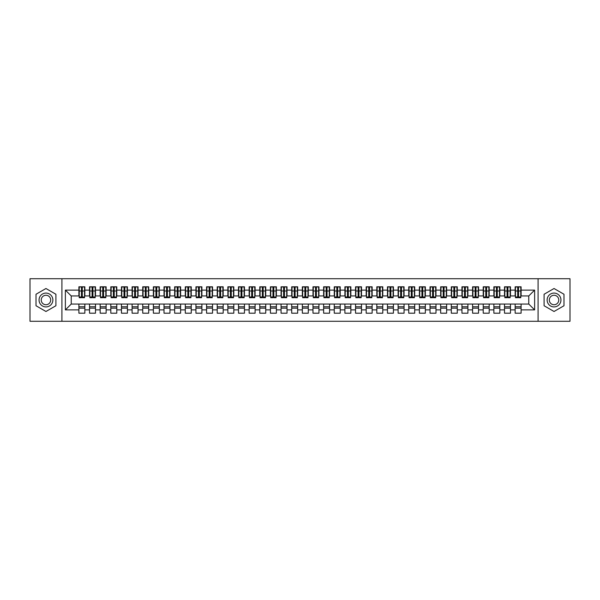 <?xml version="1.0" encoding="UTF-8"?>
<svg xmlns="http://www.w3.org/2000/svg" width="600" height="600" viewBox="0 0 600 600"><rect width="100%" height="100%" fill="white"/><g stroke="black" fill="none" stroke-linecap="round" stroke-linejoin="round"><path stroke-width="0.9" d="M538.08 321.278L570 321.278L570 278.722L538.08 278.722L538.08 321.278L61.92 321.278L61.92 278.722L30 278.722L30 321.278L61.92 321.278M517.702 293.243L518.55 293.243L517.702 293.243M521.107 306.757L515.153 306.757M515.153 308.138L521.107 308.138M507.06 293.243L507.915 293.243L507.06 293.243M510.465 306.757L504.51 306.757M504.51 308.138L510.465 308.138M496.425 293.243L497.272 293.243L496.425 293.243M499.83 306.757L493.868 306.757M493.868 308.138L499.83 308.138M485.783 293.243L486.63 293.243L485.783 293.243M489.188 306.757L483.225 306.757M483.225 308.138L489.188 308.138M475.14 293.243L475.995 293.243L475.14 293.243M478.545 306.757L472.59 306.757M472.59 308.138L478.545 308.138M464.498 293.243L465.353 293.243L464.498 293.243M467.903 306.757L461.947 306.757M461.947 308.138L467.903 308.138M453.862 293.243L454.71 293.243L453.862 293.243M457.268 306.757L451.305 306.757M451.305 308.138L457.268 308.138M443.22 293.243L444.067 293.243L443.22 293.243M446.625 306.757L440.662 306.757M440.662 308.138L446.625 308.138M432.577 293.243L433.433 293.243L432.577 293.243M435.982 306.757L430.028 306.757M430.028 308.138L435.982 308.138M421.942 293.243L422.79 293.243L421.942 293.243M425.347 306.757L419.385 306.757M419.385 308.138L425.347 308.138M411.3 293.243L412.147 293.243L411.3 293.243M414.705 306.757L408.743 306.757M408.743 308.138L414.705 308.138M400.658 293.243L401.513 293.243L400.658 293.243M404.062 306.757L398.107 306.757M398.107 308.138L404.062 308.138M390.015 293.243L390.87 293.243L390.015 293.243M393.42 306.757L387.465 306.757M387.465 308.138L393.42 308.138M379.38 293.243L380.228 293.243L379.38 293.243M382.785 306.757L376.822 306.757M376.822 308.138L382.785 308.138M368.737 293.243L369.585 293.243L368.737 293.243M372.142 306.757L366.18 306.757M366.18 308.138L372.142 308.138M358.095 293.243L358.95 293.243L358.095 293.243M361.5 306.757L355.545 306.757M355.545 308.138L361.5 308.138M347.452 293.243L348.308 293.243L347.452 293.243M350.858 306.757L344.903 306.757M344.903 308.138L350.858 308.138M336.817 293.243L337.665 293.243L336.817 293.243M340.222 306.757L334.26 306.757M334.26 308.138L340.222 308.138M326.175 293.243L327.03 293.243L326.175 293.243M329.58 306.757L323.625 306.757M323.625 308.138L329.58 308.138M315.532 293.243L316.388 293.243L315.532 293.243M318.938 306.757L312.983 306.757M312.983 308.138L318.938 308.138M304.897 293.243L305.745 293.243L304.897 293.243M308.303 306.757L302.34 306.757M302.34 308.138L308.303 308.138M294.255 293.243L295.103 293.243L294.255 293.243M297.66 306.757L291.697 306.757M291.697 308.138L297.66 308.138M283.612 293.243L284.468 293.243L283.612 293.243M287.017 306.757L281.062 306.757M281.062 308.138L287.017 308.138M272.97 293.243L273.825 293.243L272.97 293.243M276.375 306.757L270.42 306.757M270.42 308.138L276.375 308.138M262.335 293.243L263.183 293.243L262.335 293.243M265.74 306.757L259.778 306.757M259.778 308.138L265.74 308.138M251.692 293.243L252.548 293.243L251.692 293.243M255.097 306.757L249.142 306.757M249.142 308.138L255.097 308.138M241.05 293.243L241.905 293.243L241.05 293.243M244.455 306.757L238.5 306.757M238.5 308.138L244.455 308.138M230.415 293.243L231.263 293.243L230.415 293.243M233.82 306.757L227.858 306.757M227.858 308.138L233.82 308.138M219.772 293.243L220.62 293.243L219.772 293.243M223.178 306.757L217.215 306.757M217.215 308.138L223.178 308.138M209.13 293.243L209.985 293.243L209.13 293.243M212.535 306.757L206.58 306.757M206.58 308.138L212.535 308.138M198.487 293.243L199.343 293.243L198.487 293.243M201.892 306.757L195.938 306.757M195.938 308.138L201.892 308.138M187.852 293.243L188.7 293.243L187.852 293.243M191.257 306.757L185.295 306.757M185.295 308.138L191.257 308.138M177.21 293.243L178.058 293.243L177.21 293.243M180.615 306.757L174.653 306.757M174.653 308.138L180.615 308.138M166.567 293.243L167.422 293.243L166.567 293.243M169.972 306.757L164.017 306.757M164.017 308.138L169.972 308.138M155.933 293.243L156.78 293.243L155.933 293.243M159.337 306.757L153.375 306.757M153.375 308.138L159.337 308.138M145.29 293.243L146.137 293.243L145.29 293.243M148.695 306.757L142.733 306.757M142.733 308.138L148.695 308.138M134.648 293.243L135.502 293.243L134.648 293.243M138.053 306.757L132.097 306.757M132.097 308.138L138.053 308.138M124.005 293.243L124.86 293.243L124.005 293.243M127.41 306.757L121.455 306.757M121.455 308.138L127.41 308.138M113.37 293.243L114.218 293.243L113.37 293.243M116.775 306.757L110.812 306.757M110.812 308.138L116.775 308.138M102.727 293.243L103.575 293.243L102.727 293.243M106.132 306.757L100.17 306.757M100.17 308.138L106.132 308.138M92.085 293.243L92.94 293.243L92.085 293.243M95.49 306.757L89.535 306.757M89.535 308.138L95.49 308.138M538.08 278.722L61.92 278.722M79.215 295.957L71.235 295.957L65.377 290.108L65.377 309.892L78.892 309.892L78.892 313.192L84.847 313.192L84.847 309.892L89.535 309.892L89.535 313.192L95.49 313.192L95.49 309.892L100.17 309.892L100.17 313.192L106.132 313.192L106.132 309.892L110.812 309.892L110.812 313.192L116.775 313.192L116.775 309.892L121.455 309.892L121.455 313.192L127.41 313.192L127.41 309.892L132.097 309.892L132.097 313.192L138.053 313.192L138.053 309.892L142.733 309.892L142.733 313.192L148.695 313.192L148.695 309.892L153.375 309.892L153.375 313.192L159.337 313.192L159.337 309.892L164.017 309.892L164.017 313.192L169.972 313.192L169.972 309.892L174.653 309.892L174.653 313.192L180.615 313.192L180.615 309.892L185.295 309.892L185.295 313.192L191.257 313.192L191.257 309.892L195.938 309.892L195.938 313.192L201.892 313.192L201.892 309.892L206.58 309.892L206.58 313.192L212.535 313.192L212.535 309.892L217.215 309.892L217.215 313.192L223.178 313.192L223.178 309.892L227.858 309.892L227.858 313.192L233.82 313.192L233.82 309.892L238.5 309.892L238.5 313.192L244.455 313.192L244.455 309.892L249.142 309.892L249.142 313.192L255.097 313.192L255.097 309.892L259.778 309.892L259.778 313.192L265.74 313.192L265.74 309.892L270.42 309.892L270.42 313.192L276.375 313.192L276.375 309.892L281.062 309.892L281.062 313.192L287.017 313.192L287.017 309.892L291.697 309.892L291.697 313.192L297.66 313.192L297.66 309.892L302.34 309.892L302.34 313.192L308.303 313.192L308.303 309.892L312.983 309.892L312.983 313.192L318.938 313.192L318.938 309.892L323.625 309.892L323.625 313.192L329.58 313.192L329.58 309.892L334.26 309.892L334.26 313.192L340.222 313.192L340.222 309.892L344.903 309.892L344.903 313.192L350.858 313.192L350.858 309.892L355.545 309.892L355.545 313.192L361.5 313.192L361.5 309.892L366.18 309.892L366.18 313.192L372.142 313.192L372.142 309.892L376.822 309.892L376.822 313.192L382.785 313.192L382.785 309.892L387.465 309.892L387.465 313.192L393.42 313.192L393.42 309.892L398.107 309.892L398.107 313.192L404.062 313.192L404.062 309.892L408.743 309.892L408.743 313.192L414.705 313.192L414.705 309.892L419.385 309.892L419.385 313.192L425.347 313.192L425.347 309.892L430.028 309.892L430.028 313.192L435.982 313.192L435.982 309.892L440.662 309.892L440.662 313.192L446.625 313.192L446.625 309.892L451.305 309.892L451.305 313.192L457.268 313.192L457.268 309.892L461.947 309.892L461.947 313.192L467.903 313.192L467.903 309.892L472.59 309.892L472.59 313.192L478.545 313.192L478.545 309.892L483.225 309.892L483.225 313.192L489.188 313.192L489.188 309.892L493.868 309.892L493.868 313.192L499.83 313.192L499.83 309.892L504.51 309.892L504.51 313.192L510.465 313.192L510.465 309.892L515.153 309.892L515.153 313.192L521.107 313.192L521.107 304.043L528.765 304.043L528.765 295.957L520.785 295.957M65.377 290.108L78.892 290.108L78.892 295.957M528.765 295.957L534.623 290.108L521.107 290.108L521.107 286.808L515.153 286.808L515.153 290.108L510.465 290.108L510.465 286.808L504.51 286.808L504.51 290.108L499.83 290.108L499.83 286.808L493.868 286.808L493.868 290.108L489.188 290.108L489.188 286.808L483.225 286.808L483.225 290.108L478.545 290.108L478.545 286.808L472.59 286.808L472.59 290.108L467.903 290.108L467.903 286.808L461.947 286.808L461.947 290.108L457.268 290.108L457.268 286.808L451.305 286.808L451.305 290.108L446.625 290.108L446.625 286.808L440.662 286.808L440.662 290.108L435.982 290.108L435.982 286.808L430.028 286.808L430.028 290.108L425.347 290.108L425.347 286.808L419.385 286.808L419.385 290.108L414.705 290.108L414.705 286.808L408.743 286.808L408.743 290.108L404.062 290.108L404.062 286.808L398.107 286.808L398.107 290.108L393.42 290.108L393.42 286.808L387.465 286.808L387.465 290.108L382.785 290.108L382.785 286.808L376.822 286.808L376.822 290.108L372.142 290.108L372.142 286.808L366.18 286.808L366.18 290.108L361.5 290.108L361.5 286.808L355.545 286.808L355.545 290.108L350.858 290.108L350.858 286.808L344.903 286.808L344.903 290.108L340.222 290.108L340.222 286.808L334.26 286.808L334.26 290.108L329.58 290.108L329.58 286.808L323.625 286.808L323.625 290.108L318.938 290.108L318.938 286.808L312.983 286.808L312.983 290.108L308.303 290.108L308.303 286.808L302.34 286.808L302.34 290.108L297.66 290.108L297.66 286.808L291.697 286.808L291.697 290.108L287.017 290.108L287.017 286.808L281.062 286.808L281.062 290.108L276.375 290.108L276.375 286.808L270.42 286.808L270.42 290.108L265.74 290.108L265.74 286.808L259.778 286.808L259.778 290.108L255.097 290.108L255.097 286.808L249.142 286.808L249.142 290.108L244.455 290.108L244.455 286.808L238.5 286.808L238.5 290.108L233.82 290.108L233.82 286.808L227.858 286.808L227.858 290.108L223.178 290.108L223.178 286.808L217.215 286.808L217.215 290.108L212.535 290.108L212.535 286.808L206.58 286.808L206.58 290.108L201.892 290.108L201.892 286.808L195.938 286.808L195.938 290.108L191.257 290.108L191.257 286.808L185.295 286.808L185.295 290.108L180.615 290.108L180.615 286.808L174.653 286.808L174.653 290.108L169.972 290.108L169.972 286.808L164.017 286.808L164.017 290.108L159.337 290.108L159.337 286.808L153.375 286.808L153.375 290.108L148.695 290.108L148.695 286.808L142.733 286.808L142.733 290.108L138.053 290.108L138.053 286.808L132.097 286.808L132.097 290.108L127.41 290.108L127.41 286.808L121.455 286.808L121.455 290.108L116.775 290.108L116.775 286.808L110.812 286.808L110.812 290.108L106.132 290.108L106.132 286.808L100.17 286.808L100.17 290.108L95.49 290.108L95.49 286.808L89.535 286.808L89.535 290.108L84.847 290.108L84.847 286.808L78.892 286.808L78.892 290.108M534.623 290.108L534.623 309.892L521.107 309.892M510.465 309.892L510.465 304.043L521.107 304.043M515.153 309.892L515.153 304.043M521.107 290.108L521.107 295.957M499.83 309.892L499.83 304.043L510.465 304.043M504.51 309.892L504.51 304.043M515.153 290.108L515.153 295.957L510.15 295.957M510.465 290.108L510.465 295.957M489.188 309.892L489.188 304.043L499.83 304.043M493.868 309.892L493.868 304.043M504.51 290.108L504.51 295.957L499.507 295.957M499.83 290.108L499.83 295.957M478.545 309.892L478.545 304.043L489.188 304.043M483.225 309.892L483.225 304.043M493.868 290.108L493.868 295.957L488.865 295.957M489.188 290.108L489.188 295.957M467.903 309.892L467.903 304.043L478.545 304.043M472.59 309.892L472.59 304.043M483.225 290.108L483.225 295.957L478.23 295.957M478.545 290.108L478.545 295.957M457.268 309.892L457.268 304.043L467.903 304.043M461.947 309.892L461.947 304.043M472.59 290.108L472.59 295.957L467.588 295.957M467.903 290.108L467.903 295.957M446.625 309.892L446.625 304.043L457.268 304.043M451.305 309.892L451.305 304.043M461.947 290.108L461.947 295.957L456.945 295.957M457.268 290.108L457.268 295.957M435.982 309.892L435.982 304.043L446.625 304.043M440.662 309.892L440.662 304.043M451.305 290.108L451.305 295.957L446.303 295.957M446.625 290.108L446.625 295.957M425.347 309.892L425.347 304.043L435.982 304.043M430.028 309.892L430.028 304.043M440.662 290.108L440.662 295.957L435.668 295.957M435.982 290.108L435.982 295.957M414.705 309.892L414.705 304.043L425.347 304.043M419.385 309.892L419.385 304.043M430.028 290.108L430.028 295.957L425.025 295.957M425.347 290.108L425.347 295.957M404.062 309.892L404.062 304.043L414.705 304.043M408.743 309.892L408.743 304.043M419.385 290.108L419.385 295.957L414.382 295.957M414.705 290.108L414.705 295.957M393.42 309.892L393.42 304.043L404.062 304.043M398.107 309.892L398.107 304.043M408.743 290.108L408.743 295.957L403.748 295.957M404.062 290.108L404.062 295.957M382.785 309.892L382.785 304.043L393.42 304.043M387.465 309.892L387.465 304.043M398.107 290.108L398.107 295.957L393.105 295.957M393.42 290.108L393.42 295.957M372.142 309.892L372.142 304.043L382.785 304.043M376.822 309.892L376.822 304.043M387.465 290.108L387.465 295.957L382.462 295.957M382.785 290.108L382.785 295.957M361.5 309.892L361.5 304.043L372.142 304.043M366.18 309.892L366.18 304.043M376.822 290.108L376.822 295.957L371.82 295.957M372.142 290.108L372.142 295.957M350.858 309.892L350.858 304.043L361.5 304.043M355.545 309.892L355.545 304.043M366.18 290.108L366.18 295.957L361.185 295.957M361.5 290.108L361.5 295.957M340.222 309.892L340.222 304.043L350.858 304.043M344.903 309.892L344.903 304.043M355.545 290.108L355.545 295.957L350.543 295.957M350.858 290.108L350.858 295.957M329.58 309.892L329.58 304.043L340.222 304.043M334.26 309.892L334.26 304.043M344.903 290.108L344.903 295.957L339.9 295.957M340.222 290.108L340.222 295.957M318.938 309.892L318.938 304.043L329.58 304.043M323.625 309.892L323.625 304.043M334.26 290.108L334.26 295.957L329.257 295.957M329.58 290.108L329.58 295.957M308.303 309.892L308.303 304.043L318.938 304.043M312.983 309.892L312.983 304.043M323.625 290.108L323.625 295.957L318.623 295.957M318.938 290.108L318.938 295.957M297.66 309.892L297.66 304.043L308.303 304.043M302.34 309.892L302.34 304.043M312.983 290.108L312.983 295.957L307.98 295.957M308.303 290.108L308.303 295.957M287.017 309.892L287.017 304.043L297.66 304.043M291.697 309.892L291.697 304.043M302.34 290.108L302.34 295.957L297.337 295.957M297.66 290.108L297.66 295.957M276.375 309.892L276.375 304.043L287.017 304.043M281.062 309.892L281.062 304.043M291.697 290.108L291.697 295.957L286.702 295.957M287.017 290.108L287.017 295.957M265.74 309.892L265.74 304.043L276.375 304.043M270.42 309.892L270.42 304.043M281.062 290.108L281.062 295.957L276.06 295.957M276.375 290.108L276.375 295.957M255.097 309.892L255.097 304.043L265.74 304.043M259.778 309.892L259.778 304.043M270.42 290.108L270.42 295.957L265.418 295.957M265.74 290.108L265.74 295.957M244.455 309.892L244.455 304.043L255.097 304.043M249.142 309.892L249.142 304.043M259.778 290.108L259.778 295.957L254.775 295.957M255.097 290.108L255.097 295.957M233.82 309.892L233.82 304.043L244.455 304.043M238.5 309.892L238.5 304.043M249.142 290.108L249.142 295.957L244.14 295.957M244.455 290.108L244.455 295.957M223.178 309.892L223.178 304.043L233.82 304.043M227.858 309.892L227.858 304.043M238.5 290.108L238.5 295.957L233.498 295.957M233.82 290.108L233.82 295.957M212.535 309.892L212.535 304.043L223.178 304.043M217.215 309.892L217.215 304.043M227.858 290.108L227.858 295.957L222.855 295.957M223.178 290.108L223.178 295.957M201.892 309.892L201.892 304.043L212.535 304.043M206.58 309.892L206.58 304.043M217.215 290.108L217.215 295.957L212.22 295.957M212.535 290.108L212.535 295.957M191.257 309.892L191.257 304.043L201.892 304.043M195.938 309.892L195.938 304.043M206.58 290.108L206.58 295.957L201.577 295.957M201.892 290.108L201.892 295.957M180.615 309.892L180.615 304.043L191.257 304.043M185.295 309.892L185.295 304.043M195.938 290.108L195.938 295.957L190.935 295.957M191.257 290.108L191.257 295.957M169.972 309.892L169.972 304.043L180.615 304.043M174.653 309.892L174.653 304.043M185.295 290.108L185.295 295.957L180.292 295.957M180.615 290.108L180.615 295.957M159.337 309.892L159.337 304.043L169.972 304.043M164.017 309.892L164.017 304.043M174.653 290.108L174.653 295.957L169.657 295.957M169.972 290.108L169.972 295.957M148.695 309.892L148.695 304.043L159.337 304.043M153.375 309.892L153.375 304.043M164.017 290.108L164.017 295.957L159.015 295.957M159.337 290.108L159.337 295.957M138.053 309.892L138.053 304.043L148.695 304.043M142.733 309.892L142.733 304.043M153.375 290.108L153.375 295.957L148.373 295.957M148.695 290.108L148.695 295.957M127.41 309.892L127.41 304.043L138.053 304.043M132.097 309.892L132.097 304.043M142.733 290.108L142.733 295.957L137.738 295.957M138.053 290.108L138.053 295.957M116.775 309.892L116.775 304.043L127.41 304.043M121.455 309.892L121.455 304.043M132.097 290.108L132.097 295.957L127.095 295.957M127.41 290.108L127.41 295.957M106.132 309.892L106.132 304.043L116.775 304.043M110.812 309.892L110.812 304.043M121.455 290.108L121.455 295.957L116.453 295.957M116.775 290.108L116.775 295.957M95.49 309.892L95.49 304.043L106.132 304.043M100.17 309.892L100.17 304.043M110.812 290.108L110.812 295.957L105.81 295.957M106.132 290.108L106.132 295.957M84.847 309.892L84.847 304.043L95.49 304.043M89.535 309.892L89.535 304.043M100.17 290.108L100.17 295.957L95.175 295.957M95.49 290.108L95.49 295.957M81.45 293.243L82.297 293.243L81.45 293.243M84.847 306.757L78.892 306.757M78.892 308.138L84.847 308.138M65.377 309.892L71.235 304.043L84.847 304.043M78.892 309.892L78.892 304.043M89.535 290.108L89.535 295.957L84.532 295.957M84.847 290.108L84.847 295.957M55.912 294.255L45.96 288.51L36.015 294.255L36.015 305.745L45.96 311.49L55.912 305.745L55.912 294.255L55.912 305.745L45.96 311.49L36.015 305.745L36.015 294.255L45.96 288.51L55.912 294.255M544.088 294.255L544.088 305.745L554.04 311.49L563.985 305.745L563.985 294.255L554.04 288.51L544.088 294.255L554.04 288.51L563.985 294.255L563.985 305.745L554.04 311.49L544.088 305.745L544.088 294.255M71.235 295.957L71.235 304.043M534.623 309.892L528.765 304.043M79.215 286.913L84.532 286.913L79.215 286.913L79.215 297.712L81.45 297.712L81.45 286.95L84.532 286.965L84.532 297.712L82.297 297.712L82.297 286.965M81.45 288.337L82.297 288.337M81.45 296.82L82.297 296.82M82.297 295.485L81.45 295.485M81.45 294.96L82.297 294.96M89.85 286.913L95.175 286.913L89.85 286.913L89.85 297.712L92.085 297.712L92.085 286.95L95.175 286.965L95.175 297.712L92.94 297.712L92.94 286.965M92.085 288.337L92.94 288.337M92.085 296.82L92.94 296.82M92.94 295.485L92.085 295.485M92.085 294.96L92.94 294.96M100.493 286.913L105.81 286.913L100.493 286.913L100.493 297.712L102.727 297.712L102.727 286.95L105.81 286.965L105.81 297.712L103.575 297.712L103.575 286.965M102.727 288.337L103.575 288.337M102.727 296.82L103.575 296.82M103.575 295.485L102.727 295.485M102.727 294.96L103.575 294.96M111.135 286.913L116.453 286.913L111.135 286.913L111.135 297.712L113.37 297.712L113.37 286.95L116.453 286.965L116.453 297.712L114.218 297.712L114.218 286.965M113.37 288.337L114.218 288.337M113.37 296.82L114.218 296.82M114.218 295.485L113.37 295.485M113.37 294.96L114.218 294.96M121.77 286.913L127.095 286.913L121.77 286.913L121.77 297.712L124.005 297.712L124.005 286.95L127.095 286.965L127.095 297.712L124.86 297.712L124.86 286.965M124.005 288.337L124.86 288.337M124.005 296.82L124.86 296.82M124.86 295.485L124.005 295.485M124.005 294.96L124.86 294.96M45.96 293.085A6.915 6.915 0 0 0 39.045 300A6.915 6.915 0 0 0 45.96 306.915A6.915 6.915 0 0 0 52.875 300A6.915 6.915 0 0 0 45.96 293.085M45.96 295.267A4.732 4.732 0 0 0 41.227 300A4.732 4.732 0 0 0 45.96 304.733A4.732 4.732 0 0 0 50.693 300A4.732 4.732 0 0 0 45.96 295.267M554.04 293.085A6.915 6.915 0 0 0 547.125 300A6.915 6.915 0 0 0 554.04 306.915A6.915 6.915 0 0 0 560.955 300A6.915 6.915 0 0 0 554.04 293.085M554.04 295.267A4.732 4.732 0 0 0 549.308 300A4.732 4.732 0 0 0 554.04 304.733A4.732 4.732 0 0 0 558.773 300A4.732 4.732 0 0 0 554.04 295.267M132.413 286.913L137.738 286.913L132.413 286.913L132.413 297.712L134.648 297.712L134.648 286.95L137.738 286.965L137.738 297.712L135.502 297.712L135.502 286.965M134.648 288.337L135.502 288.337M134.648 296.82L135.502 296.82M135.502 295.485L134.648 295.485M134.648 294.96L135.502 294.96M143.055 286.913L148.373 286.913L143.055 286.913L143.055 297.712L145.29 297.712L145.29 286.95L148.373 286.965L148.373 297.712L146.137 297.712L146.137 286.965M145.29 288.337L146.137 288.337M145.29 296.82L146.137 296.82M146.137 295.485L145.29 295.485M145.29 294.96L146.137 294.96M153.697 286.913L159.015 286.913L153.697 286.913L153.697 297.712L155.933 297.712L155.933 286.95L159.015 286.965L159.015 297.712L156.78 297.712L156.78 286.965M155.933 288.337L156.78 288.337M155.933 296.82L156.78 296.82M156.78 295.485L155.933 295.485M155.933 294.96L156.78 294.96M164.333 286.913L169.657 286.913L164.333 286.913L164.333 297.712L166.567 297.712L166.567 286.95L169.657 286.965L169.657 297.712L167.422 297.712L167.422 286.965M166.567 288.337L167.422 288.337M166.567 296.82L167.422 296.82M167.422 295.485L166.567 295.485M166.567 294.96L167.422 294.96M174.975 286.913L180.292 286.913L174.975 286.913L174.975 297.712L177.21 297.712L177.21 286.95L180.292 286.965L180.292 297.712L178.058 297.712L178.058 286.965M177.21 288.337L178.058 288.337M177.21 296.82L178.058 296.82M178.058 295.485L177.21 295.485M177.21 294.96L178.058 294.96M185.618 286.913L190.935 286.913L185.618 286.913L185.618 297.712L187.852 297.712L187.852 286.95L190.935 286.965L190.935 297.712L188.7 297.712L188.7 286.965M187.852 288.337L188.7 288.337M187.852 296.82L188.7 296.82M188.7 295.485L187.852 295.485M187.852 294.96L188.7 294.96M196.252 286.913L201.577 286.913L196.252 286.913L196.252 297.712L198.487 297.712L198.487 286.95L201.577 286.965L201.577 297.712L199.343 297.712L199.343 286.965M198.487 288.337L199.343 288.337M198.487 296.82L199.343 296.82M199.343 295.485L198.487 295.485M198.487 294.96L199.343 294.96M206.895 286.913L212.22 286.913L206.895 286.913L206.895 297.712L209.13 297.712L209.13 286.95L212.22 286.965L212.22 297.712L209.985 297.712L209.985 286.965M209.13 288.337L209.985 288.337M209.13 296.82L209.985 296.82M209.985 295.485L209.13 295.485M209.13 294.96L209.985 294.96M217.538 286.913L222.855 286.913L217.538 286.913L217.538 297.712L219.772 297.712L219.772 286.95L222.855 286.965L222.855 297.712L220.62 297.712L220.62 286.965M219.772 288.337L220.62 288.337M219.772 296.82L220.62 296.82M220.62 295.485L219.772 295.485M219.772 294.96L220.62 294.96M228.18 286.913L233.498 286.913L228.18 286.913L228.18 297.712L230.415 297.712L230.415 286.95L233.498 286.965L233.498 297.712L231.263 297.712L231.263 286.965M230.415 288.337L231.263 288.337M230.415 296.82L231.263 296.82M231.263 295.485L230.415 295.485M230.415 294.96L231.263 294.96M238.815 286.913L244.14 286.913L238.815 286.913L238.815 297.712L241.05 297.712L241.05 286.95L244.14 286.965L244.14 297.712L241.905 297.712L241.905 286.965M241.05 288.337L241.905 288.337M241.05 296.82L241.905 296.82M241.905 295.485L241.05 295.485M241.05 294.96L241.905 294.96M249.458 286.913L254.775 286.913L249.458 286.913L249.458 297.712L251.692 297.712L251.692 286.95L254.775 286.965L254.775 297.712L252.548 297.712L252.548 286.965M251.692 288.337L252.548 288.337M251.692 296.82L252.548 296.82M252.548 295.485L251.692 295.485M251.692 294.96L252.548 294.96M260.1 286.913L265.418 286.913L260.1 286.913L260.1 297.712L262.335 297.712L262.335 286.95L265.418 286.965L265.418 297.712L263.183 297.712L263.183 286.965M262.335 288.337L263.183 288.337M262.335 296.82L263.183 296.82M263.183 295.485L262.335 295.485M262.335 294.96L263.183 294.96M270.743 286.913L276.06 286.913L270.743 286.913L270.743 297.712L272.97 297.712L272.97 286.95L276.06 286.965L276.06 297.712L273.825 297.712L273.825 286.965M272.97 288.337L273.825 288.337M272.97 296.82L273.825 296.82M273.825 295.485L272.97 295.485M272.97 294.96L273.825 294.96M281.377 286.913L286.702 286.913L281.377 286.913L281.377 297.712L283.612 297.712L283.612 286.95L286.702 286.965L286.702 297.712L284.468 297.712L284.468 286.965M283.612 288.337L284.468 288.337M283.612 296.82L284.468 296.82M284.468 295.485L283.612 295.485M283.612 294.96L284.468 294.96M292.02 286.913L297.337 286.913L292.02 286.913L292.02 297.712L294.255 297.712L294.255 286.95L297.337 286.965L297.337 297.712L295.103 297.712L295.103 286.965M294.255 288.337L295.103 288.337M294.255 296.82L295.103 296.82M295.103 295.485L294.255 295.485M294.255 294.96L295.103 294.96M302.663 286.913L307.98 286.913L302.663 286.913L302.663 297.712L304.897 297.712L304.897 286.95L307.98 286.965L307.98 297.712L305.745 297.712L305.745 286.965M304.897 288.337L305.745 288.337M304.897 296.82L305.745 296.82M305.745 295.485L304.897 295.485M304.897 294.96L305.745 294.96M313.298 286.913L318.623 286.913L313.298 286.913L313.298 297.712L315.532 297.712L315.532 286.95L318.623 286.965L318.623 297.712L316.388 297.712L316.388 286.965M315.532 288.337L316.388 288.337M315.532 296.82L316.388 296.82M316.388 295.485L315.532 295.485M315.532 294.96L316.388 294.96M323.94 286.913L329.257 286.913L323.94 286.913L323.94 297.712L326.175 297.712L326.175 286.95L329.257 286.965L329.257 297.712L327.03 297.712L327.03 286.965M326.175 288.337L327.03 288.337M326.175 296.82L327.03 296.82M327.03 295.485L326.175 295.485M326.175 294.96L327.03 294.96M334.582 286.913L339.9 286.913L334.582 286.913L334.582 297.712L336.817 297.712L336.817 286.95L339.9 286.965L339.9 297.712L337.665 297.712L337.665 286.965M336.817 288.337L337.665 288.337M336.817 296.82L337.665 296.82M337.665 295.485L336.817 295.485M336.817 294.96L337.665 294.96M345.225 286.913L350.543 286.913L345.225 286.913L345.225 297.712L347.452 297.712L347.452 286.95L350.543 286.965L350.543 297.712L348.308 297.712L348.308 286.965M347.452 288.337L348.308 288.337M347.452 296.82L348.308 296.82M348.308 295.485L347.452 295.485M347.452 294.96L348.308 294.96M355.86 286.913L361.185 286.913L355.86 286.913L355.86 297.712L358.095 297.712L358.095 286.95L361.185 286.965L361.185 297.712L358.95 297.712L358.95 286.965M358.095 288.337L358.95 288.337M358.095 296.82L358.95 296.82M358.95 295.485L358.095 295.485M358.095 294.96L358.95 294.96M366.502 286.913L371.82 286.913L366.502 286.913L366.502 297.712L368.737 297.712L368.737 286.95L371.82 286.965L371.82 297.712L369.585 297.712L369.585 286.965M368.737 288.337L369.585 288.337M368.737 296.82L369.585 296.82M369.585 295.485L368.737 295.485M368.737 294.96L369.585 294.96M377.145 286.913L382.462 286.913L377.145 286.913L377.145 297.712L379.38 297.712L379.38 286.95L382.462 286.965L382.462 297.712L380.228 297.712L380.228 286.965M379.38 288.337L380.228 288.337M379.38 296.82L380.228 296.82M380.228 295.485L379.38 295.485M379.38 294.96L380.228 294.96M387.78 286.913L393.105 286.913L387.78 286.913L387.78 297.712L390.015 297.712L390.015 286.95L393.105 286.965L393.105 297.712L390.87 297.712L390.87 286.965M390.015 288.337L390.87 288.337M390.015 296.82L390.87 296.82M390.87 295.485L390.015 295.485M390.015 294.96L390.87 294.96M398.423 286.913L403.748 286.913L398.423 286.913L398.423 297.712L400.658 297.712L400.658 286.95L403.748 286.965L403.748 297.712L401.513 297.712L401.513 286.965M400.658 288.337L401.513 288.337M400.658 296.82L401.513 296.82M401.513 295.485L400.658 295.485M400.658 294.96L401.513 294.96M409.065 286.913L414.382 286.913L409.065 286.913L409.065 297.712L411.3 297.712L411.3 286.95L414.382 286.965L414.382 297.712L412.147 297.712L412.147 286.965M411.3 288.337L412.147 288.337M411.3 296.82L412.147 296.82M412.147 295.485L411.3 295.485M411.3 294.96L412.147 294.96M419.707 286.913L425.025 286.913L419.707 286.913L419.707 297.712L421.942 297.712L421.942 286.95L425.025 286.965L425.025 297.712L422.79 297.712L422.79 286.965M421.942 288.337L422.79 288.337M421.942 296.82L422.79 296.82M422.79 295.485L421.942 295.485M421.942 294.96L422.79 294.96M430.342 286.913L435.668 286.913L430.342 286.913L430.342 297.712L432.577 297.712L432.577 286.95L435.668 286.965L435.668 297.712L433.433 297.712L433.433 286.965M432.577 288.337L433.433 288.337M432.577 296.82L433.433 296.82M433.433 295.485L432.577 295.485M432.577 294.96L433.433 294.96M440.985 286.913L446.303 286.913L440.985 286.913L440.985 297.712L443.22 297.712L443.22 286.95L446.303 286.965L446.303 297.712L444.067 297.712L444.067 286.965M443.22 288.337L444.067 288.337M443.22 296.82L444.067 296.82M444.067 295.485L443.22 295.485M443.22 294.96L444.067 294.96M451.627 286.913L456.945 286.913L451.627 286.913L451.627 297.712L453.862 297.712L453.862 286.95L456.945 286.965L456.945 297.712L454.71 297.712L454.71 286.965M453.862 288.337L454.71 288.337M453.862 296.82L454.71 296.82M454.71 295.485L453.862 295.485M453.862 294.96L454.71 294.96M462.263 286.913L467.588 286.913L462.263 286.913L462.263 297.712L464.498 297.712L464.498 286.95L467.588 286.965L467.588 297.712L465.353 297.712L465.353 286.965M464.498 288.337L465.353 288.337M464.498 296.82L465.353 296.82M465.353 295.485L464.498 295.485M464.498 294.96L465.353 294.96M472.905 286.913L478.23 286.913L472.905 286.913L472.905 297.712L475.14 297.712L475.14 286.95L478.23 286.965L478.23 297.712L475.995 297.712L475.995 286.965M475.14 288.337L475.995 288.337M475.14 296.82L475.995 296.82M475.995 295.485L475.14 295.485M475.14 294.96L475.995 294.96M483.548 286.913L488.865 286.913L483.548 286.913L483.548 297.712L485.783 297.712L485.783 286.95L488.865 286.965L488.865 297.712L486.63 297.712L486.63 286.965M485.783 288.337L486.63 288.337M485.783 296.82L486.63 296.82M486.63 295.485L485.783 295.485M485.783 294.96L486.63 294.96M494.19 286.913L499.507 286.913L494.19 286.913L494.19 297.712L496.425 297.712L496.425 286.95L499.507 286.965L499.507 297.712L497.272 297.712L497.272 286.965M496.425 288.337L497.272 288.337M496.425 296.82L497.272 296.82M497.272 295.485L496.425 295.485M496.425 294.96L497.272 294.96M504.825 286.913L510.15 286.913L504.825 286.913L504.825 297.712L507.06 297.712L507.06 286.95L510.15 286.965L510.15 297.712L507.915 297.712L507.915 286.965M507.06 288.337L507.915 288.337M507.06 296.82L507.915 296.82M507.915 295.485L507.06 295.485M507.06 294.96L507.915 294.96M515.467 286.913L520.785 286.913L515.467 286.913L515.467 297.712L517.702 297.712L517.702 286.95L520.785 286.965L520.785 297.712L518.55 297.712L518.55 286.965M517.702 288.337L518.55 288.337M517.702 296.82L518.55 296.82M518.55 295.485L517.702 295.485M517.702 294.96L518.55 294.96M79.215 286.965L81.45 286.965M82.297 296.985L84.532 296.985M82.297 290.993L84.532 290.993M79.215 296.985L81.45 296.985M79.215 290.993L81.45 290.993M81.45 292.433L82.297 292.433M81.45 288.615L82.297 288.615M89.85 286.965L92.085 286.965M92.94 296.985L95.175 296.985M92.94 290.993L95.175 290.993M89.85 296.985L92.085 296.985M89.85 290.993L92.085 290.993M92.085 292.433L92.94 292.433M92.085 288.615L92.94 288.615M100.493 286.965L102.727 286.965M103.575 296.985L105.81 296.985M103.575 290.993L105.81 290.993M100.493 296.985L102.727 296.985M100.493 290.993L102.727 290.993M102.727 292.433L103.575 292.433M102.727 288.615L103.575 288.615M111.135 286.965L113.37 286.965M114.218 296.985L116.453 296.985M114.218 290.993L116.453 290.993M111.135 296.985L113.37 296.985M111.135 290.993L113.37 290.993M113.37 292.433L114.218 292.433M113.37 288.615L114.218 288.615M121.77 286.965L124.005 286.965M124.86 296.985L127.095 296.985M124.86 290.993L127.095 290.993M121.77 296.985L124.005 296.985M121.77 290.993L124.005 290.993M124.005 292.433L124.86 292.433M124.005 288.615L124.86 288.615M132.413 286.965L134.648 286.965M135.502 296.985L137.738 296.985M135.502 290.993L137.738 290.993M132.413 296.985L134.648 296.985M132.413 290.993L134.648 290.993M134.648 292.433L135.502 292.433M134.648 288.615L135.502 288.615M143.055 286.965L145.29 286.965M146.137 296.985L148.373 296.985M146.137 290.993L148.373 290.993M143.055 296.985L145.29 296.985M143.055 290.993L145.29 290.993M145.29 292.433L146.137 292.433M145.29 288.615L146.137 288.615M153.697 286.965L155.933 286.965M156.78 296.985L159.015 296.985M156.78 290.993L159.015 290.993M153.697 296.985L155.933 296.985M153.697 290.993L155.933 290.993M155.933 292.433L156.78 292.433M155.933 288.615L156.78 288.615M164.333 286.965L166.567 286.965M167.422 296.985L169.657 296.985M167.422 290.993L169.657 290.993M164.333 296.985L166.567 296.985M164.333 290.993L166.567 290.993M166.567 292.433L167.422 292.433M166.567 288.615L167.422 288.615M174.975 286.965L177.21 286.965M178.058 296.985L180.292 296.985M178.058 290.993L180.292 290.993M174.975 296.985L177.21 296.985M174.975 290.993L177.21 290.993M177.21 292.433L178.058 292.433M177.21 288.615L178.058 288.615M185.618 286.965L187.852 286.965M188.7 296.985L190.935 296.985M188.7 290.993L190.935 290.993M185.618 296.985L187.852 296.985M185.618 290.993L187.852 290.993M187.852 292.433L188.7 292.433M187.852 288.615L188.7 288.615M196.252 286.965L198.487 286.965M199.343 296.985L201.577 296.985M199.343 290.993L201.577 290.993M196.252 296.985L198.487 296.985M196.252 290.993L198.487 290.993M198.487 292.433L199.343 292.433M198.487 288.615L199.343 288.615M206.895 286.965L209.13 286.965M209.985 296.985L212.22 296.985M209.985 290.993L212.22 290.993M206.895 296.985L209.13 296.985M206.895 290.993L209.13 290.993M209.13 292.433L209.985 292.433M209.13 288.615L209.985 288.615M217.538 286.965L219.772 286.965M220.62 296.985L222.855 296.985M220.62 290.993L222.855 290.993M217.538 296.985L219.772 296.985M217.538 290.993L219.772 290.993M219.772 292.433L220.62 292.433M219.772 288.615L220.62 288.615M228.18 286.965L230.415 286.965M231.263 296.985L233.498 296.985M231.263 290.993L233.498 290.993M228.18 296.985L230.415 296.985M228.18 290.993L230.415 290.993M230.415 292.433L231.263 292.433M230.415 288.615L231.263 288.615M238.815 286.965L241.05 286.965M241.905 296.985L244.14 296.985M241.905 290.993L244.14 290.993M238.815 296.985L241.05 296.985M238.815 290.993L241.05 290.993M241.05 292.433L241.905 292.433M241.05 288.615L241.905 288.615M249.458 286.965L251.692 286.965M252.548 296.985L254.775 296.985M252.548 290.993L254.775 290.993M249.458 296.985L251.692 296.985M249.458 290.993L251.692 290.993M251.692 292.433L252.548 292.433M251.692 288.615L252.548 288.615M260.1 286.965L262.335 286.965M263.183 296.985L265.418 296.985M263.183 290.993L265.418 290.993M260.1 296.985L262.335 296.985M260.1 290.993L262.335 290.993M262.335 292.433L263.183 292.433M262.335 288.615L263.183 288.615M270.743 286.965L272.97 286.965M273.825 296.985L276.06 296.985M273.825 290.993L276.06 290.993M270.743 296.985L272.97 296.985M270.743 290.993L272.97 290.993M272.97 292.433L273.825 292.433M272.97 288.615L273.825 288.615M281.377 286.965L283.612 286.965M284.468 296.985L286.702 296.985M284.468 290.993L286.702 290.993M281.377 296.985L283.612 296.985M281.377 290.993L283.612 290.993M283.612 292.433L284.468 292.433M283.612 288.615L284.468 288.615M292.02 286.965L294.255 286.965M295.103 296.985L297.337 296.985M295.103 290.993L297.337 290.993M292.02 296.985L294.255 296.985M292.02 290.993L294.255 290.993M294.255 292.433L295.103 292.433M294.255 288.615L295.103 288.615M302.663 286.965L304.897 286.965M305.745 296.985L307.98 296.985M305.745 290.993L307.98 290.993M302.663 296.985L304.897 296.985M302.663 290.993L304.897 290.993M304.897 292.433L305.745 292.433M304.897 288.615L305.745 288.615M313.298 286.965L315.532 286.965M316.388 296.985L318.623 296.985M316.388 290.993L318.623 290.993M313.298 296.985L315.532 296.985M313.298 290.993L315.532 290.993M315.532 292.433L316.388 292.433M315.532 288.615L316.388 288.615M323.94 286.965L326.175 286.965M327.03 296.985L329.257 296.985M327.03 290.993L329.257 290.993M323.94 296.985L326.175 296.985M323.94 290.993L326.175 290.993M326.175 292.433L327.03 292.433M326.175 288.615L327.03 288.615M334.582 286.965L336.817 286.965M337.665 296.985L339.9 296.985M337.665 290.993L339.9 290.993M334.582 296.985L336.817 296.985M334.582 290.993L336.817 290.993M336.817 292.433L337.665 292.433M336.817 288.615L337.665 288.615M345.225 286.965L347.452 286.965M348.308 296.985L350.543 296.985M348.308 290.993L350.543 290.993M345.225 296.985L347.452 296.985M345.225 290.993L347.452 290.993M347.452 292.433L348.308 292.433M347.452 288.615L348.308 288.615M355.86 286.965L358.095 286.965M358.95 296.985L361.185 296.985M358.95 290.993L361.185 290.993M355.86 296.985L358.095 296.985M355.86 290.993L358.095 290.993M358.095 292.433L358.95 292.433M358.095 288.615L358.95 288.615M366.502 286.965L368.737 286.965M369.585 296.985L371.82 296.985M369.585 290.993L371.82 290.993M366.502 296.985L368.737 296.985M366.502 290.993L368.737 290.993M368.737 292.433L369.585 292.433M368.737 288.615L369.585 288.615M377.145 286.965L379.38 286.965M380.228 296.985L382.462 296.985M380.228 290.993L382.462 290.993M377.145 296.985L379.38 296.985M377.145 290.993L379.38 290.993M379.38 292.433L380.228 292.433M379.38 288.615L380.228 288.615M387.78 286.965L390.015 286.965M390.87 296.985L393.105 296.985M390.87 290.993L393.105 290.993M387.78 296.985L390.015 296.985M387.78 290.993L390.015 290.993M390.015 292.433L390.87 292.433M390.015 288.615L390.87 288.615M398.423 286.965L400.658 286.965M401.513 296.985L403.748 296.985M401.513 290.993L403.748 290.993M398.423 296.985L400.658 296.985M398.423 290.993L400.658 290.993M400.658 292.433L401.513 292.433M400.658 288.615L401.513 288.615M409.065 286.965L411.3 286.965M412.147 296.985L414.382 296.985M412.147 290.993L414.382 290.993M409.065 296.985L411.3 296.985M409.065 290.993L411.3 290.993M411.3 292.433L412.147 292.433M411.3 288.615L412.147 288.615M419.707 286.965L421.942 286.965M422.79 296.985L425.025 296.985M422.79 290.993L425.025 290.993M419.707 296.985L421.942 296.985M419.707 290.993L421.942 290.993M421.942 292.433L422.79 292.433M421.942 288.615L422.79 288.615M430.342 286.965L432.577 286.965M433.433 296.985L435.668 296.985M433.433 290.993L435.668 290.993M430.342 296.985L432.577 296.985M430.342 290.993L432.577 290.993M432.577 292.433L433.433 292.433M432.577 288.615L433.433 288.615M440.985 286.965L443.22 286.965M444.067 296.985L446.303 296.985M444.067 290.993L446.303 290.993M440.985 296.985L443.22 296.985M440.985 290.993L443.22 290.993M443.22 292.433L444.067 292.433M443.22 288.615L444.067 288.615M451.627 286.965L453.862 286.965M454.71 296.985L456.945 296.985M454.71 290.993L456.945 290.993M451.627 296.985L453.862 296.985M451.627 290.993L453.862 290.993M453.862 292.433L454.71 292.433M453.862 288.615L454.71 288.615M462.263 286.965L464.498 286.965M465.353 296.985L467.588 296.985M465.353 290.993L467.588 290.993M462.263 296.985L464.498 296.985M462.263 290.993L464.498 290.993M464.498 292.433L465.353 292.433M464.498 288.615L465.353 288.615M472.905 286.965L475.14 286.965M475.995 296.985L478.23 296.985M475.995 290.993L478.23 290.993M472.905 296.985L475.14 296.985M472.905 290.993L475.14 290.993M475.14 292.433L475.995 292.433M475.14 288.615L475.995 288.615M483.548 286.965L485.783 286.965M486.63 296.985L488.865 296.985M486.63 290.993L488.865 290.993M483.548 296.985L485.783 296.985M483.548 290.993L485.783 290.993M485.783 292.433L486.63 292.433M485.783 288.615L486.63 288.615M494.19 286.965L496.425 286.965M497.272 296.985L499.507 296.985M497.272 290.993L499.507 290.993M494.19 296.985L496.425 296.985M494.19 290.993L496.425 290.993M496.425 292.433L497.272 292.433M496.425 288.615L497.272 288.615M504.825 286.965L507.06 286.965M507.915 296.985L510.15 296.985M507.915 290.993L510.15 290.993M504.825 296.985L507.06 296.985M504.825 290.993L507.06 290.993M507.06 292.433L507.915 292.433M507.06 288.615L507.915 288.615M515.467 286.965L517.702 286.965M518.55 296.985L520.785 296.985M518.55 290.993L520.785 290.993M515.467 296.985L517.702 296.985M515.467 290.993L517.702 290.993M517.702 292.433L518.55 292.433M517.702 288.615L518.55 288.615"/></g></svg>
